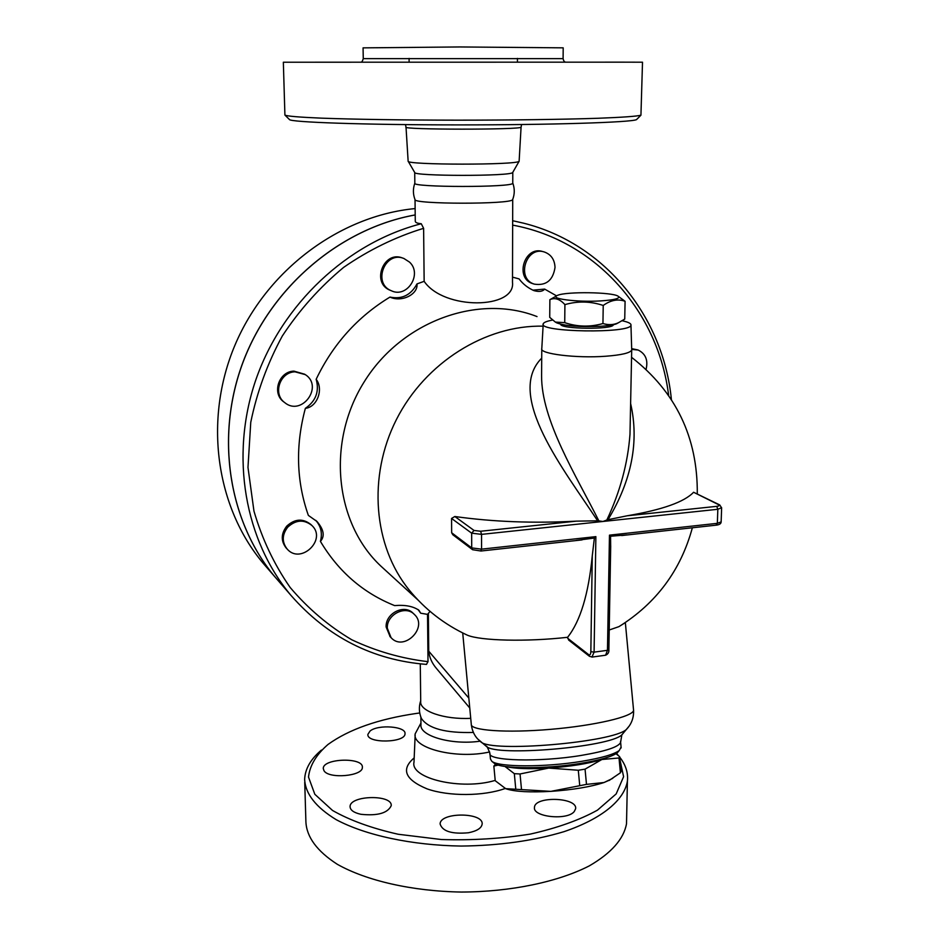 <?xml version="1.0" encoding="UTF-8"?>
<svg xmlns="http://www.w3.org/2000/svg" width="939" height="939" viewBox="0 0 939 939"><rect width="100%" height="100%" fill="white"/><g stroke="black" fill="none" stroke-linecap="round" stroke-linejoin="round"><path stroke-width="1.41" d="M285.01 115.168L289.423 119.499C289.635 122.223 363.956 124.864 457.598 124.899C551.216 124.957 631.02 122.375 636.478 119.652L637.076 119.053M521.591 124.535L521.075 127.141C522.025 129.864 400.495 129.793 406.012 127.082L408.136 161.179C405.437 165.053 517.577 165.147 519.126 161.262L521.086 126.988M284.904 114.84L283.343 62.22L623.25 62.162L642.511 62.209L640.938 115.204C636.783 116.319 622.393 117.34 597.779 118.279C562.942 119.441 511.192 120.157 457.41 120.169C403.7 120.11 353.639 119.347 321.42 118.15C298.884 117.199 286.712 116.166 284.904 115.051M363.264 58.641L363.064 47.866L459.957 46.95L563.2 47.842L563.095 58.641L363.264 58.641C362.442 61.34 361.644 62.49 360.881 62.103M408.136 161.179L414.698 172.459C412.62 176.262 511.027 176.356 512.671 172.541L512.823 172.283M414.721 172.494L414.838 183.128C410.085 187.483 513.633 187.589 512.764 183.211L512.764 182.988M414.815 183.246C412.878 188.716 412.937 194.15 415.003 199.549C412.514 204.326 511.391 204.432 512.624 199.655L512.753 199.35M619.951 759.733L623.602 776.694L616.172 793.924L597.45 810.157C579.551 820.064 557.167 828.045 530.289 834.09C501.626 838.668 471.988 840.475 441.389 839.525L398.195 834.255C371.691 828.268 349.813 820.334 332.535 810.463L314.823 794.277L308.508 777.046C309.8 765.485 316.302 754.627 327.993 744.474C348.909 729.38 378.335 719.039 416.282 713.452L419.745 712.971M574.245 811.554C567.191 820.709 532.39 816.965 534.479 807.352C534.655 795.838 577.673 797.27 575.619 808.749L574.245 811.554M468.42 832.764C451.847 834.255 442.41 831.332 440.109 823.984C439.98 811.942 483.937 812.176 482.13 824.207C481.402 828.233 476.836 831.085 468.42 832.764M360.916 814.301C353.85 812.716 350.235 810.169 350.071 806.66C349.637 795.216 392.678 794.253 391.211 805.721C387.666 813.151 377.572 816.014 360.916 814.301M323.99 770.719L323.274 768.513C322.758 758.243 363.628 757.034 362.348 767.339C363.123 776.142 328.791 779.217 323.99 770.719M370.06 731.023C378.1 724.192 406.247 726.328 405.014 733.723C405.507 742.972 366.515 743.653 367.888 734.357L370.06 731.023M420.954 723.042L415.214 733.746C411.634 748.183 456.366 759.581 489.653 751.951M321.42 750.073C310.692 759.135 305.105 768.877 304.647 779.323C305.316 793.772 315.833 807.223 336.197 819.665C365.424 835.276 411.575 845.311 461.155 846.062C499.161 845.64 533.446 840.839 564.022 831.661C602.016 818.773 624.365 800.005 627.405 781.119C628.285 772.785 625.714 764.792 619.705 757.151M618.543 755.731L616.489 753.43M304.729 782.328L305.903 821.848C306.607 837.072 317.065 851.215 337.301 864.291C366.351 880.712 412.174 891.252 461.389 892.05C510.675 891.897 558.001 881.944 589.328 865.864C611.383 853.023 623.778 838.985 626.513 823.749L626.63 818.069M415.202 214.925C340.81 228.236 271.852 286.137 243.236 361.503C214.691 436.928 228.799 522.166 275.303 577.297L278.965 581.523M266.934 567.626L263.366 563.494C216.134 507.623 203.293 420.332 234.926 345.235C266.57 270.174 339.695 215.77 415.132 208.575M420.883 717.161L420.965 724.556C419.076 735.883 451.471 745.331 480.017 741.2M420.695 700.717C418.735 706.75 418.97 712.654 421.4 718.441C428.196 728.535 445.532 733.206 473.385 732.455M420.285 663.85L420.707 701.41C419.275 711.046 444.194 719.755 470.721 718.323M549.878 299.682L549.726 317.359L555.36 322.089L564.726 322.652C577.368 326.901 590.103 327.195 602.944 323.544C608.613 325.223 613.801 324.941 618.484 322.711L624.74 319.084L625.081 301.29C617.991 298.708 610.714 300.093 603.225 305.457C590.467 301.208 577.696 300.926 564.914 304.623C559.832 299.013 554.82 297.37 549.878 299.682L556.287 296.067M618.003 322.969L616.371 323.849C613.249 325 607.85 325.821 600.185 326.314C579.527 327.101 565.09 325.974 556.862 322.922L556.768 322.875M618.073 296.172C612.263 292.052 566.088 291.43 557.602 295.339C547.907 298.555 576.628 302.405 600.584 300.914C614.939 299.94 620.761 298.356 618.073 296.172L625.081 301.29M602.944 323.544L603.225 305.457M564.726 322.652L564.914 304.623M613.378 324.706L613.355 324.788C613.214 329.753 559.949 329.19 560.712 324.248M552.519 320.082C546.909 321.138 543.822 322.37 543.235 323.767C537.531 332.253 631.055 333.756 630.961 325.129C631.254 323.532 628.332 322.077 622.17 320.762M631.701 349.308L631.701 350.071C630.198 352.97 621.524 355.036 605.655 356.245C576.335 358.463 538.927 353.792 541.791 348.557M630.609 403.465C639.306 441.541 631.771 480.287 608.003 519.701L606.829 520.03C620.139 491.766 627.851 463.173 629.987 434.264L630.139 426.506M541.721 358.123C504.572 395.436 565.219 471.331 597.615 520.805L598.871 520.875C576.311 475.873 541.169 420.132 541.592 375.577L541.78 349.191M598.871 520.875L602.92 521.485L606.829 520.03M608.003 519.701L627.135 515.793C662.206 509.842 684.355 502.001 693.592 492.259L719.661 504.889M498.304 765.05L493.855 766.083L495.229 780.732L505.687 788.654L550.888 791.366C530.206 792.504 515.476 791.718 506.684 789.018L505.687 788.654M586.488 784.382L604.059 782.504C590.643 786.882 572.919 789.828 550.888 791.366L586.488 784.382L585.056 769.147L578.295 770.25L548.705 768.079L520.042 773.971L514.326 773.666L504.924 766.435M612.744 778.337L604.059 782.504L609.892 779.957L620.409 772.797L621.055 771.435L619.658 756.67L619.012 757.973L601.899 759.498L607.298 757.433M493.855 766.083L495.017 764.769M505.886 766.576C515.018 768.712 529.291 769.217 548.705 768.079C570.736 766.506 588.46 763.642 601.899 759.498L585.056 769.147M615.996 753.747L619.658 756.67M507.846 766.823C525.253 769.675 548.74 768.959 578.318 764.686C590.22 762.726 599.258 760.508 605.409 758.031M514.326 773.666L515.746 788.807M520.042 773.971L521.474 789.147M578.295 770.25L579.727 785.509M619.012 757.973L620.409 772.797M631.724 349.39L638.191 350.059C645.656 353.792 648.274 360.224 646.067 369.356M631.677 348.651L637.745 349.895M555.019 267.462C553.012 280.362 546.122 285.914 534.35 284.141C515.875 278.824 525.981 245.795 544.256 251.957C551.087 254.422 554.679 259.587 555.019 267.462M533.434 283.86L532.836 283.672C514.384 278.367 524.467 245.408 542.719 251.546L543.646 251.793M409.498 262.087C422.679 274.012 407.103 298.567 391.317 290.738C372.22 283.402 384.967 250.525 403.876 258.471L409.498 262.087M390.824 290.538L390.072 290.233C370.999 282.921 383.722 250.103 402.596 258.037L403.077 258.202M294.975 371.821L305.339 374.638C323.896 386.528 301.607 416.775 284.705 402.596C272.58 394.051 279.857 372.102 294.975 371.821M284.282 402.279L283.695 401.833C271.582 393.3 278.848 371.398 293.93 371.128L304.682 374.215M287.745 527.155C295.855 519.772 303.907 519.208 311.901 525.476C327.23 539.608 300.644 564.949 287.134 549.01C281.794 542.003 281.993 534.714 287.745 527.155M286.454 548.306L286.125 547.953C280.796 540.946 281.007 533.669 286.747 526.133C294.834 518.762 302.863 518.211 310.844 524.467L311.537 525.124M387.326 628.203C386.457 614.564 405.554 604.892 414.345 614.411C428.665 627.275 403.84 652.147 391.07 637.663L387.326 628.203M390.143 636.712L386.14 627.006C385.283 613.39 404.333 603.742 413.113 613.249L414.064 614.153M415.202 214.949C340.822 228.294 271.876 286.207 243.271 361.574C214.738 436.999 228.846 522.225 275.362 577.356L279.012 581.57M384.18 569.128L381.128 566.346C334.918 523.493 326.173 442.316 364.226 381.809C401.88 321.032 478.456 293.543 537.026 316.584M465.157 634.142L467.399 635.198C444.417 624.517 424.944 609.376 409.005 589.774C373.534 546.111 367.478 476.707 396.375 419.616C425.214 362.524 485.639 324.812 543.094 326.173M532.789 290.174L544.655 289.083C542.73 291.501 539.186 292.029 534.045 290.656C527.953 287.991 522.964 284.071 519.079 278.906L512.506 277.134M389.978 297.076C401.88 299.541 410.895 295.151 416.998 283.907C418.254 294.435 401.528 302.64 389.978 297.076C357.559 316.795 332.958 344.202 316.161 379.274C323.849 389.204 317.147 407.221 305.363 408.336C315.903 401.047 319.495 391.363 316.161 379.274M305.363 408.336C295.362 445.544 296.36 481.226 308.356 515.394L317.006 521.509C323.885 529.631 325.011 536.251 320.41 541.369C322.57 533.293 320.997 526.286 315.715 520.323M320.41 541.369C338.498 571.64 363.24 593.049 394.65 605.608C405.061 604.693 413.16 606.254 418.958 610.291L420.672 613.202L418.055 609.528M544.655 289.083L556.545 295.867M512.506 280.068L512.494 282.334C515.734 309.283 443.947 310.398 424.146 281.336L423.618 228.318L421.271 223.74C417.104 223.353 415.108 222.449 415.273 221.005L415.026 199.631M416.998 283.907L424.146 281.336M426.423 664.401L428.008 661.666L427.527 614.376L420.672 613.202M427.527 614.376L430.05 611.371M626.747 534.878L610.55 536.251L609.47 535.148L607.463 650.316L594.094 652.136L595.878 536.627L594.375 538.035L576.159 540.43M452.868 534.784L451.659 532.765L451.565 518.457L454.828 516.509C493.057 521.884 533.575 523.434 576.405 521.145L597.615 520.805M610.55 536.251L610.679 547.554M609.211 629.999L618.93 626.642L624.212 623.308M467.399 635.198C480.557 640.762 526.568 641.959 567.602 637.288C580.302 621.289 588.53 594.129 592.274 555.794L594.375 538.035M568.67 640.081L567.602 637.288M469.758 707.983L436.705 668.756C432.034 663.38 429.381 657.523 428.747 651.185L428.372 613.871M621.078 747.127L619.247 750.531C613.777 754.451 601.312 758.043 581.84 761.294C545.195 767.409 498.398 767.222 491.825 761.294L490.451 758.982L489.982 753.982M493.785 762.879L494.254 763.266C500.675 769.041 545.794 769.241 581.124 763.325C599.904 760.179 611.946 756.705 617.24 752.89L618.977 750.848M414.181 757.89C400.718 769.334 405.014 779.675 427.081 788.877C448.701 796.53 483.538 796.331 505.252 788.467M495.205 780.391C461.425 790.615 409.897 778.49 414.005 762.092L415.167 734.967M595.878 536.627L481.578 549.151L481.554 534.373L717.83 509.278L717.349 523.328L716.105 525.054M721.152 521.685L721.633 507.882L719.72 504.912L718.687 504.724C719.849 505.464 719.192 506.004 716.739 506.344L717.83 509.278L721.633 507.682M716.739 506.344L627.135 515.793M428.008 661.666C401.446 658.521 376.034 651.22 351.761 639.764C328.568 625.996 308.027 608.566 290.151 587.462C274.176 564.503 262.122 539.068 253.964 511.133L247.978 467.399L250.76 422.304C256.922 392.162 267.451 363.381 282.334 335.962C299.506 309.893 319.941 287.041 343.639 267.38C368.745 249.985 395.413 236.968 423.618 228.318M421.271 223.74C347.594 242.661 281.864 304.036 255.69 380.272C229.644 456.589 244.915 540.711 291.125 595.561C327.734 637.194 372.889 660.14 426.564 664.413M512.647 225.114C596.864 240.642 658.662 312.887 668.638 395.495M671.408 399.65C663.462 317.476 605.596 243.635 523.563 223.177L512.659 220.712M621.688 535.547L716.516 525.124C719.556 524.701 721.093 523.622 721.152 521.884L717.349 523.328L609.47 535.148M693.592 492.259L718.687 504.724M451.565 518.457L471.648 533.164L474.042 530.453L454.828 516.509M480.686 550.935L481.578 549.151L471.707 547.907L471.648 533.164L481.554 534.373L480.639 531.251L474.042 530.453M576.405 521.145L480.639 531.251M452.751 534.702L472.517 549.667L471.707 547.907L451.659 532.765M582.063 539.902L480.991 551.017L472.587 549.714M610.702 545.864L608.871 649.635C609.153 652.276 608.049 654.131 605.573 655.234L607.463 650.316L608.871 649.565M568.623 640.034L589.469 656.314L588.753 654.706L567.696 638.285M591.946 657.1L594.094 652.136L590.842 651.654C590.678 654.366 589.985 655.387 588.753 654.706M592.274 555.794L590.842 651.654M589.469 656.314L592.239 657.054L605.256 655.269M633.496 709.426L633.579 710.33C633.191 716.551 594.915 725.601 550.583 729.345C506.25 733.159 469.993 730.507 471.284 724.239L462.716 632.945M468.831 698.088L428.747 651.185M628.32 727.256L626.477 729.368C613.39 742.456 490.487 752.843 480.733 741.775L480.252 741.387M623.602 732.772L621.829 734.873C609.434 747.244 495.745 756.834 486.379 746.376L485.897 745.989M471.343 724.931C472.176 730.671 474.289 735.343 477.693 738.97L486.379 746.376C486.566 745.425 487.752 747.749 489.923 753.324C487.118 760.907 539.244 762.421 581.288 755.414C605.96 751.223 619.071 746.834 620.62 742.256L620.526 741.423M406.012 127.082L405.472 124.617M636.478 119.652L640.938 115.204M565.712 62.103C564.503 62.209 563.635 61.047 563.095 58.641M409.087 58.406L409.122 62.091M517.436 58.406L517.424 62.091M512.671 172.541L519.126 161.262M512.764 183.211L512.8 172.4M512.624 199.655C514.748 194.162 514.807 188.645 512.8 183.105M626.513 823.749L627.405 781.119M275.303 577.297L263.366 563.494M616.371 323.849L618.484 322.711M556.862 322.922L555.36 322.089M543.2 324.354L541.803 348.475M630.961 325.129L631.712 350.001M631.701 350.071L629.987 434.264M609.153 780.462L609.892 779.957M532.836 283.672L534.35 284.141M390.072 290.233L391.317 290.738M283.695 401.833L284.705 402.596M286.125 547.953L287.134 549.01M389.885 636.442L391.07 637.663M418.078 600.08L381.128 566.346M316.396 520.934L317.006 521.509M618.93 626.642C656.302 603.272 680.787 570.313 692.36 527.777M697.29 493.785C697.736 437.339 675.822 391.833 631.548 357.289M625.339 622.557L633.579 710.33C633.825 716.211 632.393 721.422 629.259 725.976L621.829 734.873L620.62 742.256L621.149 747.937M617.24 752.89L619.247 750.531M494.254 763.266L491.825 761.294M512.494 282.334L512.717 199.514M275.362 577.356L291.125 595.561"/></g></svg>

